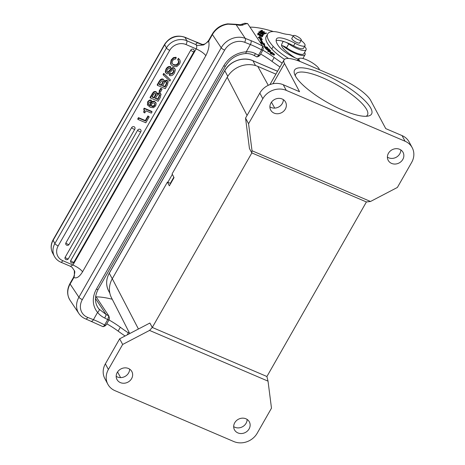 <?xml version="1.0" encoding="UTF-8"?>
<svg xmlns="http://www.w3.org/2000/svg" width="465" height="465" viewBox="0 0 465 465"><rect width="100%" height="100%" fill="white"/><g stroke="black" fill="none" stroke-linecap="round" stroke-linejoin="round"><path stroke-width="0.7" d="M243.166 24.883A3.069 2.912 -117.5 0 0 240.289 24.726L244.735 23.25L247.607 23.558A80.672 21.652 29.7 0 0 243.166 24.883A23.616 6.341 -150.3 0 1 236.104 24.668L228.129 24.168A18.402 15.63 146.3 0 0 212.406 34.561L208.68 41.228L203.641 44.925C198.241 45.558 195.771 45.483 196.23 44.698L196.073 44.681C196.951 45.826 196.991 47.232 196.195 48.895L186.012 44.541A12.27 10.869 151.8 0 0 169.719 50.342L58.166 245.915A12.27 10.869 151.8 0 0 62.746 260.65L72.929 265.004C77.463 267.079 80.678 269.34 82.572 271.775C79.469 276.861 76.585 278.762 73.923 277.483L70.11 284.034A3.069 0.825 -150.3 0 1 69.988 283.516C66.832 289.404 66.855 294.984 70.046 300.25A18.402 15.63 146.3 0 1 70.11 284.034L78.91 297.24A3.069 0.825 29.7 0 0 82.346 299.588L224.647 50.115A15.339 13.026 -33.7 0 1 244.671 42.298L250.368 44.541A29.138 7.818 -150.3 0 1 261.562 49.871L258.488 55.259A29.138 7.818 29.7 0 0 255.465 53.649C252.582 52.121 249.502 51.51 246.212 51.83A24.54 20.838 146.3 0 0 223.787 65.815L96.424 289.108A24.54 20.838 146.3 0 0 97.586 312.393C99.382 314.7 101.748 316.572 104.677 318.014A29.138 7.818 -150.3 0 1 107.7 319.624L104.625 325.012C103.718 326.471 103.114 326.947 102.806 326.436M208.68 41.228C209.587 45.326 208.645 50.139 205.838 55.666C203.943 53.231 200.729 50.976 196.195 48.895L72.929 265.004L70.401 266.288L72.098 267.34L74.342 270.636C75.092 271.2 74.859 273.356 73.65 277.099L69.988 283.516M73.923 277.483L74.359 275.937L74.342 270.636M247.607 23.558L262.673 46.169L261.562 49.871L262.975 49.982L259.9 55.37L257.819 56.242M103.957 325.994L106.037 325.122L109.112 319.728L109.432 317.886M262.975 49.982L263.295 48.133M95.691 296.228L108.81 315.921L107.7 319.624L109.112 319.728M106.037 325.122L104.625 325.012A29.138 7.818 29.7 0 0 93.43 319.682L87.734 317.438A15.339 13.026 -33.7 0 1 82.346 299.588M259.9 55.37L258.488 55.265C257.581 56.718 256.976 57.195 256.668 56.689M102.904 326.628L85.711 318.944C82.822 317.787 80.532 315.962 78.841 313.457A18.402 15.63 -33.7 0 1 78.91 297.24L221.206 47.767A18.402 15.63 -33.7 0 1 245.241 38.38L236.104 24.668L235.412 24.296M228.129 24.168L227.705 23.889M154.45 104.98L153.247 106.078L151.27 105.671M154.706 103.463L154.723 105.479L153.52 106.578L152.09 106.572L151.253 105.602L151.567 104.09L152.706 103.038M158.774 96.941L157.594 99.016L155.484 98.115M159.582 94.93L158.768 96.929L159.036 97.429M159.542 94.744L159.832 95.43L157.862 99.522L155.304 98.423L157.403 94.976L159.152 94.5L159.832 95.43L159.669 94.889M155.851 93.686L154.037 97.499L152.206 96.714M165.935 84.392L164.75 86.467L162.64 85.56M166.703 82.195L165.929 84.374L166.197 84.88L165.023 86.967L162.465 85.874L164.564 82.427L165.383 81.904L166.313 81.945L166.993 82.88L166.208 84.886M162.965 81.666L161.198 84.944L159.367 84.165M163.012 81.137L163.244 82.171L161.465 85.444L159.193 84.473L161.564 80.945L162.657 80.922L163.209 81.375L163.238 82.171M149.207 116.878L147.934 115.948L145.312 120.551L138.477 117.628L137.733 118.941L138 119.441L145.83 122.789L149.207 116.878L148.207 116.448L145.58 121.051L138.75 118.133L138 119.441M144.243 109.949L143.679 112.1L144.76 112.949L145.969 110.827L151.346 113.123L152.043 111.902L144.476 108.671L143.935 109.624L144.586 110.763L143.958 112.606M152.043 111.902L151.77 111.402L144.208 108.165L143.668 109.118L143.935 109.624M155.897 102.864L154.403 101.248L152.258 101.289L150.433 103.015L150.067 105.538L148.556 104.334M151.468 100.591L149.992 100.527L148.841 101.138L147.893 102.306L147.632 105.142L150.346 107.345L153.479 107.7L155.705 105.84L156.164 103.364L154.671 101.754L152.526 101.789L150.701 103.521L150.34 106.049L148.835 104.828L148.777 102.846L150.77 101.818L151.468 100.591L151.201 100.091L149.718 100.027L147.626 101.8L147.486 104.881M156.6 92.303L155.839 91.593L154.583 91.495L153.363 92.082L150.015 97.406L150.282 97.912L158.112 101.26L160.384 97.278L160.925 94.081M160.849 94.116L159.658 92.698L156.711 93.57M162.105 89.146L160.797 88.199L159.065 91.233L159.332 91.739L160.373 92.18L162.105 89.146L161.064 88.699L159.332 91.739M159.216 81.282L157.176 84.857L157.443 85.357L165.273 88.705L167.54 84.729L168.086 81.532M160.512 79.521L159.222 81.282L159.489 81.788L157.443 85.357M163.965 80.102L163 79.044L161.744 78.945L160.524 79.532L160.791 80.032L159.483 81.782M168.01 81.561L166.819 80.143L163.872 81.02M170.469 79.951L163.709 73.394L163.07 74.516L163.337 75.022L169.835 81.067L170.469 79.951L163.982 73.894L163.337 75.022M173.788 69.866L173.253 71.924L171.841 73.505L170.021 73.644L169.272 74.952L169.545 75.458C171.457 76.179 173.125 75.301 174.538 72.825L175.322 69.959L175.084 69.169L174.084 68.285L172.718 68.186L168.295 72.441L167.394 72.488L166.772 71.552L167.243 69.988L168.481 68.593L170.074 68.454L170.824 67.14L169.01 67.024L167.522 67.884L166.261 69.529L165.534 72.238L166.772 73.848L168.679 73.691L172.777 69.616L173.445 69.645L174.084 70.674L173.521 72.43L172.114 74.005L170.289 74.144L169.545 75.458M165.267 71.744L165.738 72.918M170.824 67.14L170.556 66.64L168.743 66.518L167.255 67.384L165.993 69.023L165.261 71.738L165.528 72.238M168.028 71.936L166.796 71.761M169.777 70.052L168.034 71.953L168.301 72.453M171.742 68L169.795 70.064L170.068 70.564M174.823 68.692L173.817 67.78L172.451 67.687L171.754 68.012L172.021 68.512M176.252 57.765L173.672 58.125L171.428 60.462L170.794 64.036L171.033 64.647L173.183 66.495L176.735 66.617L179.566 64.007L180.257 62.008L179.984 60.27L178.682 58.805L177.938 60.119L179.002 61.746L178.548 63.618L176.526 65.35L173.846 65.147L172.033 63.403L172.422 60.903L173.759 59.456L175.503 59.078L176.252 57.765L175.979 57.265L173.404 57.625L171.167 59.962L170.516 63.536L170.789 64.17M177.938 60.119L177.665 59.613L178.415 58.305L179.804 59.921M178.601 60.781L178.275 63.112L176.258 64.856L173.579 64.641L172.056 63.467M65.92 242.846A1.843 1.627 151.8 0 0 65.861 244.387A1.843 1.843 0 0 0 69.082 244.427A1.843 0.494 29.7 0 1 67.89 244.27A1.843 0.494 -150.3 0 1 65.92 242.846L131.653 127.608A1.843 1.627 151.8 0 1 134.838 127.41A1.843 1.843 0 0 1 134.815 129.189L69.082 244.427M65.181 257.232A1.843 1.627 151.8 0 0 65.129 258.773A1.843 1.843 0 0 0 68.349 258.813A1.843 0.494 29.7 0 1 67.152 258.65A1.843 0.494 -150.3 0 1 65.181 257.232L137.657 130.177A1.843 1.627 151.8 0 1 140.843 129.973A1.843 1.843 0 0 1 140.819 131.758L68.349 258.813M70.75 260.557A1.843 1.627 151.8 0 0 70.697 262.097A1.843 1.843 0 0 0 73.918 262.138A1.843 0.494 29.7 0 1 72.72 261.981A1.843 0.494 -150.3 0 1 70.75 260.557L190.795 50.098A1.843 1.627 151.8 0 1 193.986 49.895A1.843 1.843 0 0 1 193.963 51.679L73.918 262.138M138.477 117.628L138.75 118.133M145.312 120.551L145.58 121.051M147.934 115.948L148.207 116.448M144.423 110.217L144.586 110.763L144.313 110.263M156.164 103.364L155.973 102.893M152.712 103.038L154.095 103.027L154.99 104.015L154.723 105.479M151.363 105.915L151.253 105.602M161.117 94.616L159.925 93.198L157.013 94.046L156.868 92.75L156.106 92.105L154.851 92L153.63 92.587L150.282 97.912M153.369 94.68L154.409 93.494L155.496 93.477L156.048 93.93L156.077 94.721L154.304 97.999L152.032 97.028L153.369 94.68M168.278 82.067L167.086 80.648L164.168 81.491L164.023 80.201L163.267 79.556L162.012 79.445L160.791 80.032M166.83 82.34L166.993 82.88L166.726 82.375M166.894 72.046L166.772 71.552M172.16 63.705L172.033 63.403M144.208 108.165L144.476 108.671M149.718 100.027L149.992 100.527M150.073 105.549L150.34 106.049M150.433 103.015L150.701 103.521M152.258 101.289L152.526 101.789M154.403 101.248L154.671 101.754M147.359 104.642L147.626 105.142M147.626 101.8L147.893 102.306M148.567 100.638L148.841 101.138M151.817 106.067L152.09 106.572M153.247 106.078L153.52 106.578M152.061 93.837L152.334 94.337M153.363 92.082L153.63 92.587M159.658 92.698L159.925 93.198M157.594 99.016L157.862 99.522M154.037 97.499L154.304 97.999M155.386 95.133L155.659 95.633M155.816 94.221L156.083 94.721M160.797 88.199L161.064 88.699M166.819 80.143L167.086 80.648M164.75 86.467L165.023 86.967M161.198 84.944L161.465 85.444M162.547 82.578L162.814 83.084M163.709 73.394L163.982 73.894M170.021 73.644L170.289 74.144M171.847 73.505L172.114 74.005M173.253 71.924L173.521 72.43M165.993 69.023L166.261 69.529M168.743 66.518L169.01 67.024M167.127 71.982L167.394 72.488M167.749 72.046L168.016 72.552M172.451 67.687L172.718 68.186M173.817 67.78L174.084 68.285M173.579 64.641L173.846 65.147M176.258 64.856L176.526 65.356M178.275 63.112L178.548 63.618M178.734 61.241L179.002 61.746M178.415 58.305L178.682 58.805M170.516 63.536L170.789 64.042M171.167 59.962L171.434 60.467M255.465 53.649A3.069 0.488 -62.9 0 1 254.035 55.428C251.274 54.016 248.426 53.388 245.491 53.545C236.848 54.388 230.204 58.532 225.554 65.984L98.191 289.282C94.628 296.071 94.564 302.209 97.987 307.685A21.471 18.234 146.3 0 0 99.086 309.138L106.107 314.491A3.069 0.488 117.1 0 1 104.677 318.014M196.23 44.698A12.27 3.296 -150.3 0 1 197.933 42.96L201.659 44.425M300.303 38.502A4.522 1.215 29.7 0 0 296.205 35.985A4.522 1.215 29.7 0 0 293.415 35.654A4.522 1.215 29.7 0 0 294.392 37.293A4.522 1.215 29.7 0 0 298.483 39.81A4.522 1.215 29.7 0 0 301.274 40.141A4.522 1.215 29.7 0 0 300.303 38.502M288.544 58.48A30.673 8.231 29.7 0 1 273.234 46.43A47.418 12.729 -150.3 0 1 267.712 33.893A47.418 12.729 -150.3 0 1 270.828 31.812A30.673 8.231 29.7 0 1 281.215 33.038A30.673 8.231 29.7 0 0 288.248 34.474A10.736 2.883 29.7 0 1 293.264 35.915M298.123 59.113A16.868 4.528 -150.3 0 1 278.942 46.517A37.299 10.009 -150.3 0 1 276.501 38.909A37.299 10.009 -150.3 0 1 276.576 38.793A19.937 5.353 -150.3 0 1 295.048 43.274A10.736 2.883 29.7 0 0 305.017 45.657A10.736 2.883 29.7 0 0 301.099 40.449M299.849 42.641A4.604 1.232 -150.3 0 1 299.803 42.873A4.604 1.232 -150.3 0 1 296.17 42.181A4.604 1.232 -150.3 0 1 291.985 39.072A4.604 1.232 -150.3 0 1 291.811 38.316A4.604 1.232 -150.3 0 1 291.991 38.159M267.712 33.893L266.247 36.462A47.418 12.729 29.7 0 0 271.769 48.999A30.673 8.231 29.7 0 0 284.47 59.369M305.017 45.657L303.552 48.226A10.736 2.883 -150.3 0 1 293.584 45.843A19.937 5.353 29.7 0 0 276.129 40.624M106.793 323.797A33.742 9.056 -150.3 0 1 118.133 331.115A70.546 18.931 29.7 0 0 125.05 335.997M96.133 296.891A79.748 21.402 -150.3 0 1 112.239 299.239M128.328 332.876A70.546 18.931 -150.3 0 1 120.325 327.267A33.742 9.056 29.7 0 0 108.984 319.943M284.696 41.85A4.604 1.232 29.7 0 0 282.842 41.867A4.604 1.232 29.7 0 0 282.825 41.897L281.633 44.495A16.868 4.528 29.7 0 0 282.36 47.244A16.868 4.528 29.7 0 0 286.056 51.15A31.376 8.422 29.7 0 0 295.153 57.881M304.598 46.395A13.497 3.621 -150.3 0 1 305.528 47.57A13.497 3.621 -150.3 0 1 306.069 49.848A13.497 3.621 -150.3 0 1 288.748 43.896A4.604 1.232 29.7 0 0 285.684 42.205M249.996 27.139A79.748 21.402 -150.3 0 1 273.362 31.562M282.191 63.13A70.546 18.931 -150.3 0 1 274.187 57.52A33.742 9.056 29.7 0 0 262.847 50.197M268.997 51.853L272.792 52.766L270.944 52.103C269.008 50.505 267.962 50.034 267.805 50.697L268.997 51.853M262.533 34.898L262.237 35.445L257.924 33.184L262.719 35.91L263.097 35.224L262.533 34.898M269.2 49.214L268.724 49.081L270.008 50.4L268.642 50.017L267.02 48.697L268.177 49.889L266.945 49.54L265.236 48.139L266.747 49.691L270.758 50.819L269.072 49.435M263.237 43.228A51.685 13.869 -150.3 0 1 261.063 38.95L262.353 39.554L259.999 36.45L258.22 37.607L259.726 38.316A53.219 14.281 29.7 0 0 261.964 42.728L260.534 42.158L264.823 45.954L264.463 43.716L263.237 43.228L262.801 44.001L264.027 44.483L264.469 43.716M261.807 35.91L258.168 34.166L259.127 34.148L257.627 33.846L259.551 35.613L262.591 36.665L261.801 35.91M265.038 33.189L263.521 32.178L264.411 31.911L263.888 31.562L262.998 31.829L261.626 30.917L262.58 30.638L262.057 30.283L260.888 30.632L265.352 33.602L266.555 33.242L266.026 32.893L264.951 33.335M270.305 52.981L270.502 52.644C270.177 53.341 271.264 54.08 273.775 54.853L274.507 54.893C274.582 53.911 273.246 53.161 270.502 52.644L270.293 52.76M260.348 32.155L258.738 31.87L260.824 33.765L263.684 34.718L260.255 32.318M261.975 32.224C260.104 31.51 260.011 31.341 261.685 31.719L259.865 31.062L262.475 32.626M259.976 32.161L260.412 31.393L261.685 31.719M262.469 32.62L264.271 33.486L262.638 33.288L264.823 33.91L262.504 32.259L261.923 32.23L261.481 32.998M263.51 46.227L266.817 47.279L264.48 47.32L264.73 47.599L268.939 48.941L265.399 47.622L267.735 47.587L267.485 47.302L263.51 46.227M266.631 47.604L266.817 47.279M267.485 47.302L267.323 47.593M270.386 52.19L270.496 51.999C269.351 50.918 268.625 50.54 268.305 50.854L267.834 51.516M270.496 51.999L269.026 51.865M269.142 51.679L268.276 50.836M260.656 54.045A33.742 9.056 -150.3 0 1 271.996 61.368A70.546 18.931 29.7 0 0 279.994 66.977M281.558 45.494A4.604 1.232 -150.3 0 1 286.55 47.75A13.497 3.621 29.7 0 0 296.095 52.94A13.497 3.621 29.7 0 0 303.872 53.696L306.069 49.848M263.097 35.224L262.708 35.904M262.801 44.001A51.685 13.869 29.7 0 1 260.627 39.717L261.063 38.95M264.027 44.483L264.167 45.372M261.528 43.495L261.964 42.728M258.65 37.81L259.999 36.45M259.557 37.217L260.981 39.095M263.888 31.562L263.545 32.172M262.057 30.283L261.708 30.893M266.026 32.893L265.678 33.503M272.037 54.103L270.816 53.039L272.943 53.417L274.205 54.498L273.315 54.754M273.426 54.539L271.961 54.248M259.569 32.672C259.261 31.765 260.354 32.184 262.853 33.916L263.144 34.41L262.702 35.177M262.853 33.916C263.516 34.759 262.865 34.66 260.911 33.614M259.423 32.812L260.877 33.794M259.54 32.643L259.29 32.172L258.848 32.945M262.062 33.027L262.504 32.259M282.79 45.797A15.031 4.034 29.7 0 0 296.199 53.789A15.031 4.034 29.7 0 0 305.057 54.713A15.031 4.034 29.7 0 0 304.604 52.411M298.606 60.938A12.27 3.296 -150.3 0 1 298.408 60.601A12.27 3.296 -150.3 0 1 298.193 58.991A15.031 4.034 -150.3 0 1 297.106 58.718M167.842 182.28L172.352 174.375M170.324 183.344L173.823 177.206M319.379 69.738A11.654 3.127 29.7 0 0 319.298 69.349A11.654 3.127 29.7 0 0 310.69 61.839A11.654 3.127 29.7 0 0 299.849 58.253A11.654 3.127 29.7 0 0 299.222 60.311A11.654 3.127 29.7 0 0 300.053 61.496M297.338 60.485L298.193 58.991A12.27 3.296 -150.3 0 1 299.071 58.439L299.849 58.253M128.445 368.489A8.434 7.475 151.9 0 0 118.802 370.477A8.434 7.475 151.9 0 0 116.977 379.521A8.434 7.475 151.9 0 0 120.394 382.608A8.434 7.475 151.9 0 0 130.037 380.626A8.434 7.475 151.9 0 0 131.862 371.576A8.434 7.475 151.9 0 0 128.445 368.489M129.636 369.14A8.434 7.475 -28.1 0 1 117.383 376.97A8.434 7.475 -28.1 0 1 116.186 376.319M245.939 418.791A8.434 7.475 151.9 0 0 236.296 420.773A8.434 7.475 151.9 0 0 234.47 429.823A8.434 7.475 151.9 0 0 237.888 432.909A8.434 7.475 151.9 0 0 247.531 430.921A8.434 7.475 151.9 0 0 249.35 421.877A8.434 7.475 151.9 0 0 245.939 418.791M247.13 419.436A8.434 7.475 -28.1 0 1 234.877 427.265A8.434 7.475 -28.1 0 1 233.68 426.62M120.598 377.609L117.569 371.942M170.684 183.495L167.412 182.094L112.292 278.727A23.006 20.384 151.9 0 0 111.426 297.641L129.735 333.55M167.412 182.094L169.353 185.826L174.038 177.613L172.096 173.881L227.216 77.248A23.006 20.384 151.9 0 1 257.779 66.385L268.264 85.31M122.661 344.46L149.544 330.423L152.305 327.447L149.893 323.03L119.65 338.822L122.661 344.46L108.386 369.483A17.635 15.63 -28.1 0 0 107.839 384.218A17.635 15.63 -28.1 0 0 114.983 390.67L233.779 441.529A17.635 15.63 -28.1 0 0 257.215 433.2L271.484 408.171L268.026 381.143L266.881 376.435M119.65 338.822L105.375 363.845A17.635 15.63 151.9 0 0 104.828 378.58L107.839 384.218M152.235 327.418L149.893 323.03M282.162 98.999A8.434 7.475 151.9 0 0 272.519 100.981A8.434 7.475 151.9 0 0 270.694 110.031A8.434 7.475 151.9 0 0 274.112 113.117A8.434 7.475 151.9 0 0 283.749 111.129A8.434 7.475 151.9 0 0 285.574 102.085A8.434 7.475 151.9 0 0 282.162 98.999M283.354 99.644A8.434 7.475 -28.1 0 1 271.095 107.473A8.434 7.475 -28.1 0 1 269.903 106.828M366.403 201.955L251.786 152.886L249.443 148.498L245.549 118.093L259.825 93.07A17.635 15.63 151.9 0 1 283.255 84.735L286.266 90.379L405.067 141.238A17.635 15.63 -28.1 0 1 412.205 147.69A17.635 15.63 -28.1 0 1 411.659 162.419L397.389 187.447L370.5 201.484L366.403 201.955L266.922 376.511M266.852 376.481L152.305 327.447L251.856 152.915M399.656 149.3A8.434 7.475 151.9 0 0 390.013 151.282A8.434 7.475 151.9 0 0 388.188 160.326A8.434 7.475 151.9 0 0 391.6 163.413A8.434 7.475 151.9 0 0 401.243 161.431A8.434 7.475 151.9 0 0 403.068 152.381A8.434 7.475 151.9 0 0 399.656 149.3M400.847 149.945A8.434 7.475 -28.1 0 1 388.589 157.775A8.434 7.475 -28.1 0 1 387.397 157.124M412.205 147.69L409.194 142.046A17.635 15.63 151.9 0 0 402.051 135.594L385.735 128.607L370.675 100.405A27.604 7.411 -150.3 0 0 341.153 79.062L301.988 62.293A27.604 7.411 -150.3 0 0 284.034 59.898L269.944 84.595M286.266 90.379A17.635 15.63 -28.1 0 0 262.835 98.708L248.56 123.731L245.549 118.093M251.786 152.886L252.024 150.759L248.56 123.731M370.5 201.484L252.024 150.759M284.034 59.898A27.604 7.411 -150.3 0 0 284.516 63.519L299.57 91.721L283.255 84.735M271.45 102.213L274.722 108.107M323.408 73.929A44.32 11.892 -150.3 0 1 363.026 98.876A44.32 11.892 -150.3 0 1 368.414 116.012A44.32 11.892 -150.3 0 1 327.186 102.376A44.32 11.892 -150.3 0 1 294.461 73.83A44.32 11.892 -150.3 0 1 323.408 73.929M275.908 74.144L257.779 66.385M149.544 330.423L268.026 381.143M366.164 116.297A41.257 11.073 29.7 0 0 367.449 115.053A41.257 11.073 29.7 0 0 322.611 77.748A41.257 11.073 29.7 0 0 295.781 74.173A41.257 11.073 29.7 0 0 295.362 75.917M235.412 24.273L227.699 23.849C220.974 24.848 215.836 28.243 212.284 34.044A3.069 0.825 -150.3 0 0 212.406 34.561L221.206 47.767A3.069 0.825 29.7 0 0 224.647 50.115M82.572 271.775L205.838 55.666M73.772 277.617A3.069 0.825 -150.3 0 1 73.65 277.099M85.711 318.944A3.069 1.395 -68.5 0 0 87.734 317.438M99.086 309.138A3.069 1.61 139.6 0 1 97.586 312.393L93.43 319.682A3.069 1.395 -68.5 0 1 91.407 321.187M244.671 42.298A3.069 1.395 111.5 0 0 245.241 38.38L250.931 40.629A3.069 1.395 111.5 0 1 250.368 44.541L246.212 51.83A3.069 0.918 -93.3 0 1 245.503 53.545M250.931 40.629A32.207 8.643 -150.3 0 1 262.667 46.169L263.289 48.11M208.75 40.978A3.069 0.825 -150.3 0 1 208.628 40.461L212.284 34.044M208.628 40.461C204.629 45.5 202.903 44.094 202.356 44.466L185.053 37.456A3.069 1.163 -66.8 0 0 184.797 37.2C176.468 34.555 169.742 36.927 164.633 44.303L53.074 239.876C50.656 244.358 50.516 248.769 52.667 253.111A15.339 13.584 151.8 0 1 53.132 240.283A3.069 0.825 -150.3 0 1 53.074 239.876M154.583 91.495L154.851 92M155.839 91.593L156.112 92.099M161.744 78.945L162.012 79.445M163 79.044L163.273 79.544M173.817 70.169L174.084 70.674M167.255 67.384L167.522 67.884M173.404 57.625L173.672 58.125M131.653 127.608A1.843 0.494 -150.3 0 0 133.624 129.032A1.843 0.494 29.7 0 0 134.815 129.189M137.657 130.177A1.843 0.494 -150.3 0 0 139.622 131.595A1.843 0.494 29.7 0 0 140.819 131.758M190.795 50.098A1.843 0.494 -150.3 0 0 192.766 51.522A1.843 0.494 29.7 0 0 193.963 51.679M62.746 260.65A3.069 1.163 113.2 0 1 60.869 262.214L70.308 266.247M95.47 298.524L106.107 314.491A32.207 8.643 -150.3 0 1 108.804 315.921M98.191 289.282A3.069 0.825 -150.3 0 1 96.424 289.108M225.554 65.984A3.069 0.825 -150.3 0 1 223.787 65.815M164.633 44.303A3.069 0.825 -150.3 0 0 164.686 44.71A15.339 13.584 151.8 0 1 185.053 37.456L186.802 40.717A15.339 13.584 151.8 0 0 166.435 47.971L54.882 243.544A15.339 13.584 151.8 0 0 54.417 256.372C55.87 259.022 58.02 260.97 60.869 262.214M196.073 44.681L186.802 40.717A3.069 1.163 -66.8 0 1 186.012 44.541M169.719 50.342A3.069 0.825 -150.3 0 1 166.435 47.971L164.686 44.71L53.132 240.283L54.882 243.544A3.069 0.825 -150.3 0 0 58.166 245.915M295.048 43.274L293.584 45.843M273.234 46.43L271.769 48.999M286.55 47.75L288.748 43.896M271.996 61.368L274.187 57.52M118.133 331.115L120.325 327.267M109.833 293.148L108.641 290.91A21.163 18.757 -28.1 0 1 109.292 273.228L112.263 278.785M109.391 273.06L224.804 70.727L227.78 76.306M224.897 70.558L224.804 70.727A21.163 18.757 -28.1 0 1 252.919 60.729L255.5 65.559M108.641 290.91C105.776 285.144 105.991 279.209 109.281 273.106L224.787 70.604C229.931 61.055 243.34 56.288 252.844 60.653A0.918 0.349 113.2 0 1 252.919 60.729L277.547 71.273M112.292 278.727L138.43 329.011M105.375 363.845L108.386 369.483M405.067 141.238L402.051 135.594M262.835 98.708L259.825 93.07M284.516 63.519L272.972 83.747M247.066 115.436L227.216 77.248M78.841 313.457L70.046 300.25M109.426 317.862L108.81 315.938M105.241 325.86L103.224 326.657M259.104 56.114L257.087 56.904M240.283 24.732L235.389 24.261M155.932 102.812L155.705 102.393M156.804 92.651L156.612 92.297M160.931 94.093L160.663 93.593M168.092 81.538L167.824 81.038M175.096 69.192L174.828 68.692M170.957 64.496L170.783 64.17M254.03 55.428L256.767 56.875M202.356 44.466L201.421 44.396M201.694 44.425L184.797 37.2M54.417 256.372L52.667 253.111M293.415 35.654L291.764 38.548M301.274 40.141L299.629 43.03M257.726 34.933L258.168 34.166M261.615 37.119L262.051 36.346M273.769 55.271L274.205 54.498M270.38 53.806L270.816 53.039M264.254 33.608L264.05 33.968M305.057 54.713L302.895 58.503M252.844 60.653L277.564 71.238M319.298 69.349L319.426 69.762M128.892 331.894L127.183 334.887"/></g></svg>
